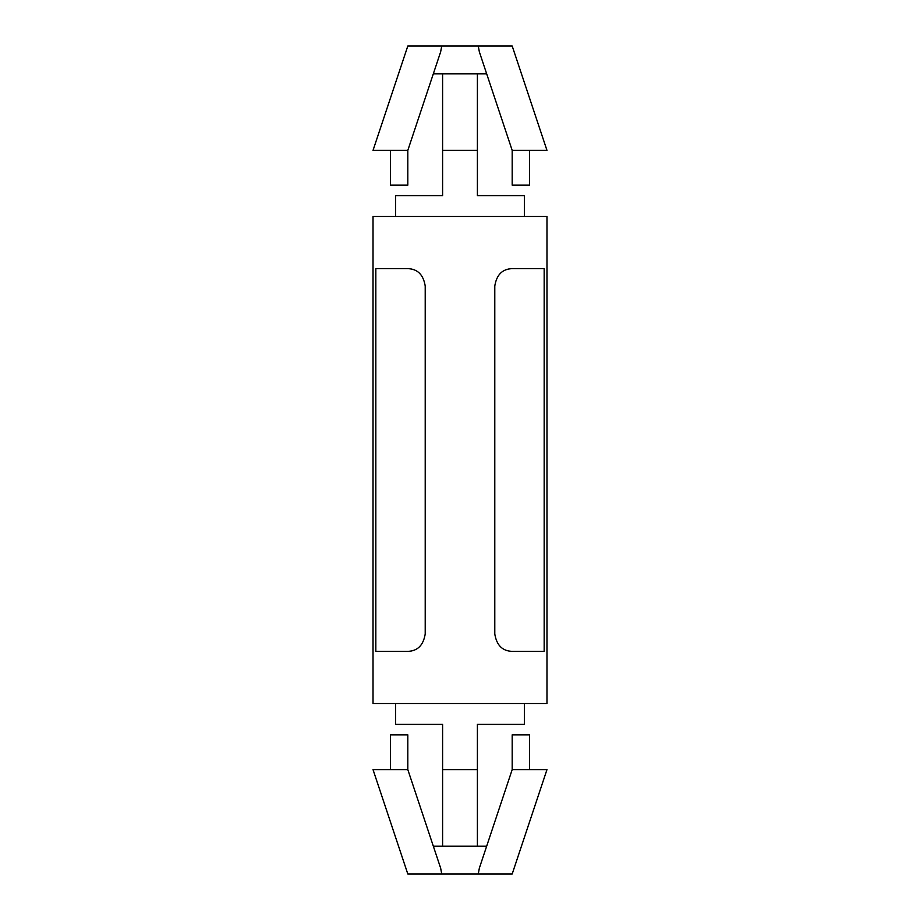 <?xml version="1.0" encoding="UTF-8"?>
<svg xmlns="http://www.w3.org/2000/svg" width="920" height="920" viewBox="0 0 920 920"><rect width="100%" height="100%" fill="white"/><g stroke="black" fill="none" stroke-linecap="round" stroke-linejoin="round"><path stroke-width="1.38" d="M478.25 46L512.187 46L546.974 150.374L512.187 150.374L479.354 51.865L478.25 46L407.813 46L373.025 150.374L407.813 150.374L440.645 51.865L441.749 46M486.668 73.83L433.331 73.83M395.634 216.476L395.634 195.592L442.6 195.592L442.6 150.374L477.399 150.374L477.399 195.592L524.365 195.592L524.365 216.476M529.575 150.374L529.575 185.161L512.187 185.161L512.187 150.374M442.6 150.374L442.6 73.83M477.399 150.374L477.399 73.83M390.425 769.626L390.425 734.838L407.813 734.838L407.813 769.626L373.025 769.626L407.813 874L512.187 874L546.974 769.626L512.187 769.626L512.187 734.838L529.575 734.838L529.575 769.626M441.749 874L440.645 868.135L407.813 769.626M479.354 868.135L478.25 874L479.354 868.135L512.187 769.626M524.365 703.524L524.365 724.408L477.399 724.408L477.399 846.17M477.399 769.626L442.6 769.626L442.6 846.17M395.634 703.524L395.634 724.408L442.6 724.408L442.6 769.626M512.187 268.651C502.412 268.973 496.616 274.769 494.787 286.051L494.787 633.949C496.639 645.254 502.435 651.049 512.187 651.348L544.168 651.348L544.168 268.651L512.187 268.651A17.399 17.399 0 0 0 506.161 269.733M413.816 650.279A17.399 17.399 0 0 1 407.813 651.348C417.565 651.049 423.361 645.254 425.212 633.949L425.212 286.051C423.384 274.769 417.588 268.973 407.813 268.651A17.399 17.399 0 0 1 413.839 269.733M407.813 651.348L375.831 651.348L375.831 268.651L407.813 268.651M373.025 216.476L546.974 216.476L546.974 703.524L373.025 703.524L373.025 216.476M433.331 846.17L486.668 846.17M407.813 150.374L407.813 185.161L390.425 185.161L390.425 150.374"/></g></svg>

